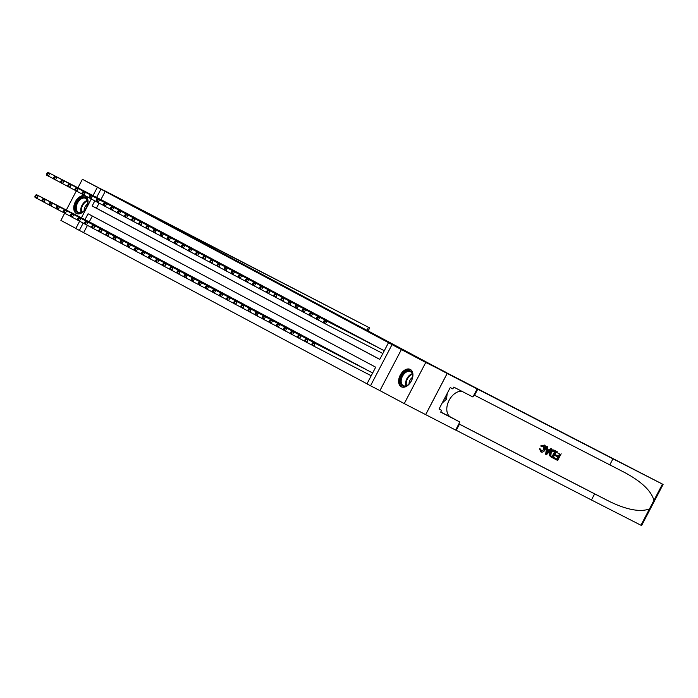 <?xml version="1.0" encoding="UTF-8"?>
<svg xmlns="http://www.w3.org/2000/svg" width="698" height="698" viewBox="0 0 698 698"><rect width="100%" height="100%" fill="white"/><g stroke="black" fill="none" stroke-linecap="round" stroke-linejoin="round"><path stroke-width="1.05" d="M268.931 278.31L244.57 265.606L268.931 278.31M410.311 369.425A9.789 6.282 -62.7 0 0 410.258 369.399A9.789 6.282 -62.7 0 0 400.216 375.184A9.789 6.282 -62.7 0 0 401.245 386.771A9.789 6.282 -62.7 0 0 401.298 386.797A9.789 6.282 -62.7 0 0 411.34 381.012A9.789 6.282 -62.7 0 0 410.311 369.425M85.418 196.103A9.789 6.282 -62.7 0 0 85.365 196.077A9.789 6.282 -62.7 0 0 75.323 201.862A9.789 6.282 -62.7 0 0 76.344 213.448A9.789 6.282 -62.7 0 0 76.396 213.475A9.789 6.282 -62.7 0 0 86.439 207.69A9.789 6.282 -62.7 0 0 85.418 196.103M295.333 292.488L275.98 282.358L295.333 292.488M447.156 373.474L425.649 414.621L404.255 403.592L425.763 362.454L447.278 373.168L144.748 211.782L82.408 179.281L392.756 344.934L388.481 342.727L392.032 344.62L370.525 385.767L366.974 383.874L375.69 367.192L88.079 213.763L84.99 219.661M425.763 362.454L392.032 344.62M279.427 283.92L254.299 270.798L279.427 283.92M282.184 285.369L265.004 276.504L282.175 285.395M82.408 179.281L77.949 187.797M76.274 190.999L66.319 210.037M64.652 213.239L60.892 220.42L75.873 228.412M371.022 375.646L312.006 345.196L311.858 344.07L312.573 344.454L313.149 343.337L312.442 342.962L311.858 344.07M108.356 203.598L104.124 201.268M115.458 207.393L111.218 205.072M122.56 211.18L118.32 208.868M129.662 214.967L125.422 212.654M136.764 218.753L132.533 216.424M143.867 222.54L139.635 220.21M150.969 226.335L146.728 224.014M158.062 230.122L153.839 227.792M165.164 233.909L160.924 231.596M172.266 237.695L168.026 235.383M179.369 241.482L175.128 239.17M186.471 245.277L182.239 242.939M193.573 249.064L189.341 246.734M200.675 252.851L196.443 250.521M207.777 256.637L203.537 254.325M214.879 260.424L210.639 258.112M221.981 264.219L217.75 261.881M229.084 268.006L224.852 265.676M236.186 271.792L231.954 269.463M243.288 275.579L239.056 273.25M250.39 279.366L246.15 277.054M257.492 283.161L253.252 280.84M264.586 286.948L260.354 284.636M271.688 290.734L267.465 288.405M278.79 294.521L274.55 292.209M285.892 298.308L281.66 295.978M292.994 302.103L288.754 299.782M300.096 305.89L295.856 303.578M307.199 309.676L302.958 307.364M314.301 313.463L310.06 311.151M321.403 317.25L317.171 314.92M328.505 321.045L324.273 318.707M335.607 324.832L331.376 322.502M342.709 328.618L338.469 326.306M349.811 332.405L345.571 330.093M356.914 336.192L352.682 333.862M364.016 339.987L359.784 337.658M371.109 343.774L366.886 341.444M378.211 347.56L373.971 345.248M105.145 191.505L100.896 199.628M99.055 203.144L96.42 208.179L379.791 359.348M382.652 353.406L323.628 322.956L323.488 321.839L324.195 322.214L324.779 321.106L324.073 320.722L323.488 321.839M381.073 349.035L384.293 350.728M87.433 225.384L83.638 232.643L367 383.813M92.319 216.022L89.265 221.868M92.485 223.526L96.725 225.838M99.587 227.312L103.828 229.625M106.689 231.099L110.93 233.42M113.791 234.894L118.032 237.207M120.894 238.681L125.134 240.993M127.996 242.468L132.236 244.78M135.098 246.254L139.338 248.567M142.2 250.041L146.44 252.362M149.302 253.836L153.543 256.149M156.404 257.623L160.645 259.935M163.507 261.41L167.747 263.722M170.609 265.196L174.849 267.509M177.711 268.983L181.951 271.304M184.813 272.778L189.053 275.091M191.915 276.565L196.147 278.877M199.009 280.352L203.249 282.664M206.111 284.138L210.351 286.45M213.213 287.925L217.453 290.246M220.315 291.72L224.555 294.033M227.417 295.507L231.657 297.819M234.519 299.294L238.76 301.606M241.621 303.08L245.862 305.392M248.724 306.876L252.964 309.188M255.826 310.662L260.066 312.974M262.928 314.449L267.168 316.761M270.03 318.236L274.27 320.548M277.132 322.022L281.373 324.334M284.234 325.818L288.475 328.13M291.336 329.604L295.577 331.916M298.439 333.391L302.67 335.703M305.532 337.178L309.772 339.49M312.634 340.964L316.875 343.285M319.736 344.76L323.977 347.072M326.839 348.546L331.079 350.858M333.941 352.333L338.181 354.645M341.043 356.12L345.283 358.432M348.145 359.906L352.385 362.227M355.247 363.702L359.487 366.014M362.349 367.488L366.59 369.8M369.451 371.275L372.671 372.968M401.437 349.471L379.93 390.618L404.255 403.592M379.93 390.618L370.525 385.767M83.638 232.643L75.803 228.543L79.633 221.231M94.832 200.832L92.145 205.98L379.756 359.409L388.481 342.727M100.861 189.298L96.621 197.421M81.413 217.82L91.255 198.991M93.043 195.58L97.31 187.404M83.21 223.072L79.354 230.436M96.42 208.179L92.145 205.98M270.937 279.392L256.314 271.854L270.937 279.392M282.734 285.726L275.099 281.73L282.69 285.796M93.741 224.171L36.497 194.672L38.277 195.614L36.82 198.398L42.133 201.137M35.607 196.705L36.82 198.398L35.04 197.447L34.9 196.321L35.607 196.705L36.191 195.588L35.485 195.213L34.9 196.321M36.191 195.588L38.277 195.614L95.513 225.122M35.485 195.213L36.497 194.672M107.143 202.882L48.127 172.432L105.363 201.931M53.755 178.897L46.67 175.207L46.53 174.09L47.237 174.465L47.822 173.357L47.106 172.973L46.53 174.09M47.822 173.357L49.898 173.374L48.441 176.158L47.237 174.465M48.127 172.432L47.106 172.973M80.567 212.907A8.472 5.436 117.3 0 1 75.454 206.669A8.472 5.436 117.3 0 1 82.565 197.351A8.472 5.436 117.3 0 1 87.73 203.074A8.472 5.436 117.3 0 1 83.472 211.337A8.472 5.436 117.3 0 1 80.567 212.907M87.712 203.266A7.844 5.034 -62.7 0 0 85.584 198.38A7.844 5.034 -62.7 0 0 82.922 198.145A7.844 5.034 -62.7 0 0 76.754 204.889A7.844 5.034 -62.7 0 0 78.403 212.323A7.844 5.034 -62.7 0 0 81.064 212.55A7.844 5.034 -62.7 0 0 83.62 211.215M87.616 204.008A5.584 3.577 -62.7 0 0 84.161 210.709M85.967 196.461A9.728 6.238 -62.7 0 0 82.713 196.199A9.728 6.238 -62.7 0 0 75.087 204.523A9.728 6.238 -62.7 0 0 77.059 213.745M405.459 386.23A8.472 5.436 117.3 0 1 400.347 379.991A8.472 5.436 117.3 0 1 407.466 370.673A8.472 5.436 117.3 0 1 412.631 376.397A8.472 5.436 117.3 0 1 408.374 384.659A8.472 5.436 117.3 0 1 405.459 386.23M412.614 376.588A7.844 5.034 -62.7 0 0 410.485 371.702A7.844 5.034 -62.7 0 0 407.815 371.467A7.844 5.034 -62.7 0 0 401.655 378.211A7.844 5.034 -62.7 0 0 403.296 385.636A7.844 5.034 -62.7 0 0 405.966 385.872A7.844 5.034 -62.7 0 0 408.513 384.537M412.518 377.33A5.584 3.577 -62.7 0 0 409.063 384.031M410.869 369.783A9.728 6.238 -62.7 0 0 407.615 369.521A9.728 6.238 -62.7 0 0 399.98 377.845A9.728 6.238 -62.7 0 0 401.961 387.067M442.131 403.121L446.476 399.212L447.226 393.375M444.661 398.279L446.476 399.212M154.057 216.572L369.696 327.912L133.711 205.718L103.758 190.284L153.988 216.703M557.414 451.859L557.091 451.685A16.342 10.479 -62.7 0 0 556.585 452.4L557.013 452.627L557.091 451.685M559.613 453.97A16.342 10.479 -62.7 0 0 558.26 456.195L555.564 454.799A16.342 10.479 -62.7 0 0 555.163 455.576L555.73 455.873L556.131 455.105L555.564 454.799M557.859 456.972A16.342 10.479 -62.7 0 0 556.934 459.092L554.038 457.6A16.342 10.479 -62.7 0 0 553.732 458.429L554.456 457.827L554.038 457.6M556.428 451.344L554.264 450.227C552.537 449.486 551.08 450.158 549.884 452.243L549.431 455.48L551.054 457.05L549.823 455.689L550.452 452.548C551.56 450.411 552.938 449.695 554.587 450.402L556.428 451.344L552.938 458.019L551.184 457.111M541.22 446.223L544.475 445.08L540.688 445.935L541.831 446.816L540.688 445.935M543.733 445.664L543.751 449.111L542.512 450.786M539.955 448.971L540.784 449.146L539.432 448.701L540.915 451.938L539.432 448.701M653.939 500.37L662.446 484.107L663.1 484.429L641.593 525.568L591.45 499.977L594.635 493.887L609.808 501.635C626.909 509.845 640.118 512.297 649.445 508.973L653.939 500.37C651.286 490.938 641.628 481.707 624.954 472.668L473.994 394.937M551.996 449.067L550.905 448.5L549.038 450.14L547.38 449.285L549.57 450.419L551.228 448.666L551.996 449.067L546.464 454.686L545.653 454.267L547.101 446.546L547.869 446.938L547.38 449.294M547.869 446.938L546.778 446.371L545.653 454.267M445.08 371.999L663.1 484.429M609.782 464.92L612.966 458.83L474.954 387.739L477.144 388.926L472.921 396.988L453.761 387.111L452.828 388.891L450.262 387.565L439.042 409.028L441.607 410.354L440.682 412.134L459.842 422.011L455.628 430.073L425.684 414.638L447.191 373.491L426.844 362.637L445.149 371.86M591.45 499.977L455.672 429.994M458.856 423.904L594.635 493.887M662.446 484.107L612.966 458.83M477.144 388.926L447.191 373.491M459.842 422.011L450.576 417.064A14.117 9.057 117.3 0 1 448.648 401.271A14.117 9.057 117.3 0 1 462.346 391.543M441.607 410.354L439.059 408.993M540.784 449.146L541.351 451.178L544.318 449.407L544.143 445.891L541.831 446.816M544.318 449.407L543.751 449.111M544.475 445.08C545.958 446.074 546.15 447.645 545.042 449.782C543.943 451.815 542.564 452.531 540.915 451.938M547.459 452.653L548.951 451.074L547.197 450.175L546.464 453.709L548.384 450.777M549.57 450.419L549.038 450.14M555.294 451.746L552.781 451.048L551.167 452.941L550.801 455.768L552.615 456.876L555.294 451.746M550.452 452.548L549.884 452.243M554.875 451.527A16.342 10.479 -62.7 0 0 552.197 456.649L551.341 456.213M556.131 455.105L558.828 456.492L560.04 454.189L557.013 452.627M558.828 456.492L558.26 456.195M554.456 457.827L557.353 459.319L558.426 457.269L555.73 455.873M561.166 453.787L557.676 460.462L554.055 458.595M100.844 227.958L43.599 198.459L45.37 199.401L43.922 202.184L49.235 204.924M42.709 200.492L43.922 202.184L42.142 201.233L42.002 200.117L42.709 200.492L43.293 199.384L42.587 199L42.002 200.117M43.293 199.384L45.37 199.401L102.615 228.909M42.587 199L43.599 198.459M107.946 231.745L50.701 202.246L52.472 203.197L51.024 205.971L56.337 208.711M49.811 204.278L51.024 205.971L49.244 205.029L49.104 203.903L49.811 204.278L50.396 203.17L49.68 202.786L49.104 203.903M50.396 203.17L52.472 203.197L109.717 232.696M49.68 202.786L50.701 202.246M115.048 235.54L57.803 206.032L59.574 206.983L58.126 209.758L63.439 212.497M56.913 208.074L58.126 209.758L56.346 208.815L56.206 207.69L56.913 208.074L57.498 206.957L56.782 206.582L56.206 207.69M57.498 206.957L59.574 206.983L116.819 236.482M56.782 206.582L57.803 206.032M122.15 239.327L64.905 209.819L66.676 210.77L65.228 213.553L70.542 216.284M64.015 211.86L65.228 213.553L63.448 212.602L63.309 211.477L64.015 211.86L64.6 210.744L63.884 210.368L63.309 211.477M64.6 210.744L66.676 210.77L123.921 240.269M63.884 210.368L64.905 209.819M114.245 206.669L55.221 176.219L112.465 205.718M60.857 182.684L53.772 179.002L53.624 177.877L54.339 178.252L54.915 177.144L54.208 176.76L53.624 177.877M54.915 177.144L57 177.17L55.543 179.944L54.339 178.252M55.221 176.219L54.208 176.76M121.347 210.456L64.103 180.957L119.567 209.513M67.959 186.471L60.874 182.789L60.726 181.663L61.441 182.038L62.017 180.93L61.311 180.555L60.726 181.663M62.017 180.93L64.103 180.957L62.645 183.731L61.441 182.038M62.323 180.005L61.311 180.555M128.449 214.242L71.205 184.743L126.67 213.3M75.061 190.257L67.976 186.575L67.828 185.45L68.544 185.834L69.119 184.717L68.413 184.342L67.828 185.45M69.119 184.717L71.205 184.743L69.748 187.526L68.544 185.834M69.425 183.792L68.413 184.342M135.552 218.029L78.307 188.53L133.772 217.087M82.163 194.053L75.079 190.362L74.93 189.237L75.646 189.62L76.222 188.504L75.515 188.128L74.93 189.237M76.222 188.504L78.307 188.53L76.85 191.313L75.646 189.62M76.527 187.588L75.515 188.128M129.252 243.113L72.007 213.614L73.779 214.556L72.33 217.34L77.644 220.079M71.117 215.647L72.33 217.34L70.55 216.389L70.411 215.272L71.117 215.647L71.702 214.53L70.987 214.155L70.411 215.272M71.702 214.53L73.779 214.556L131.023 244.064M70.987 214.155L72.007 213.614M142.654 221.824L83.629 191.374L140.874 220.873M89.265 197.839L82.181 194.149L82.032 193.032L82.748 193.407L83.324 192.299L82.617 191.915L82.032 193.032M83.324 192.299L85.409 192.316L83.952 195.1L82.748 193.407M83.629 191.374L82.617 191.915M136.354 246.9L79.11 217.401L80.881 218.343L79.432 221.126L84.737 223.866M78.22 219.434L79.432 221.126L77.653 220.175L77.513 219.059L78.22 219.434L78.804 218.326L78.089 217.942L77.513 219.059M78.804 218.326L80.881 218.343L138.125 247.851M78.089 217.942L79.11 217.401M149.756 225.611L92.511 196.112L147.976 224.66M96.368 201.626L89.283 197.944L89.135 196.819L89.85 197.194L90.426 196.086L89.719 195.702L89.135 196.819M90.426 196.086L92.511 196.112L91.054 198.886L89.85 197.194M90.731 195.161L89.719 195.702M143.448 250.687L86.212 221.187L87.983 222.139L86.526 224.913L91.839 227.653M85.322 223.22L86.526 224.913L84.755 223.971L84.615 222.845L85.322 223.22L85.906 222.112L85.191 221.728L84.615 222.845M85.906 222.112L87.983 222.139L145.228 251.638M85.191 221.728L86.212 221.187M156.849 229.398L99.613 199.898L155.078 228.455M103.47 205.413L96.385 201.731L96.237 200.605L96.943 200.98L97.528 199.872L96.821 199.497L96.237 200.605M97.528 199.872L99.613 199.898L98.156 202.673L96.943 200.98M97.833 198.947L96.821 199.497M150.55 254.482L93.314 224.974L95.085 225.925L93.628 228.7L98.942 231.439M92.424 227.016L93.628 228.7L91.857 227.757L91.708 226.632L92.424 227.016L93 225.899L92.293 225.524L91.708 226.632M93 225.899L95.085 225.925L152.33 255.424M92.293 225.524L93.314 224.974M163.951 233.184L106.715 203.685L162.18 232.242M110.572 209.199L103.478 205.517L103.339 204.392L104.046 204.776L104.63 203.659L103.923 203.284L103.339 204.392M104.63 203.659L106.715 203.685L105.258 206.468L104.046 204.776M104.936 202.734L103.923 203.284M157.652 258.269L100.407 228.761L102.187 229.712L100.73 232.495L106.044 235.226M99.526 230.802L100.73 232.495L98.959 231.544L98.811 230.419L99.526 230.802L100.102 229.686L99.395 229.31L98.811 230.419M100.102 229.686L102.187 229.712L159.432 259.211M99.395 229.31L100.407 228.761M171.054 236.971L112.038 206.529L169.282 236.029M117.674 212.995L110.581 209.304L110.441 208.179L111.148 208.562L111.732 207.446L111.026 207.07L110.441 208.179M111.732 207.446L113.809 207.472L112.361 210.255L111.148 208.562M112.038 206.529L111.026 207.07M164.754 262.055L107.509 232.556L109.289 233.498L107.832 236.282L113.146 239.021M106.628 234.589L107.832 236.282L106.061 235.331L105.913 234.214L106.628 234.589L107.204 233.481L106.497 233.097L105.913 234.214M107.204 233.481L109.289 233.498L166.534 263.006M106.497 233.097L107.509 232.556M178.156 240.766L119.14 210.316L176.385 239.815M124.776 216.781L117.683 213.091L117.543 211.974L118.25 212.349L118.834 211.241L118.119 210.857L117.543 211.974M118.834 211.241L120.911 211.258L119.463 214.042L118.25 212.349M119.14 210.316L118.119 210.857M171.856 265.842L114.612 236.343L116.392 237.285L114.934 240.068L120.248 242.808M113.73 238.376L114.934 240.068L113.163 239.117L113.015 238.001L113.73 238.376L114.306 237.268L113.599 236.884L113.015 238.001M114.306 237.268L116.392 237.285L173.636 266.793M113.599 236.884L114.612 236.343M185.258 244.553L126.242 214.103L183.487 243.602M131.878 220.568L124.785 216.886L124.645 215.761L125.352 216.136L125.937 215.028L125.221 214.644L124.645 215.761M125.937 215.028L128.013 215.054L126.565 217.828L125.352 216.136M126.242 214.103L125.221 214.644M178.958 269.629L121.714 240.129L123.494 241.08L122.037 243.855L127.35 246.595M120.833 242.162L122.037 243.855L120.265 242.913L120.117 241.787L120.833 242.162L121.408 241.054L120.702 240.679L120.117 241.787M121.408 241.054L123.494 241.08L180.738 270.58M120.702 240.679L121.714 240.129M192.36 248.34L135.115 218.84L190.589 247.397M138.981 224.355L131.887 220.673L131.748 219.547L132.454 219.931L133.039 218.814L132.323 218.439L131.748 219.547M133.039 218.814L135.115 218.84L133.667 221.615L132.454 219.931M133.344 217.889L132.323 218.439M186.061 273.424L128.816 243.916L130.596 244.867L129.139 247.642L134.452 250.381M127.935 245.958L129.139 247.642L127.368 246.699L127.219 245.574L127.935 245.958L128.511 244.841L127.804 244.466L127.219 245.574M128.511 244.841L130.596 244.867L187.841 274.366M127.804 244.466L128.816 243.916M199.462 252.126L142.218 222.627L197.691 251.184M146.083 228.141L138.989 224.459L138.85 223.334L139.556 223.718L140.141 222.601L139.426 222.226L138.85 223.334M140.141 222.601L142.218 222.627L140.769 225.41L139.556 223.718M140.446 221.676L139.426 222.226M193.163 277.211L135.918 247.703L137.698 248.654L136.241 251.437L141.554 254.168M135.028 249.744L136.241 251.437L134.47 250.486L134.321 249.361L135.028 249.744L135.613 248.628L134.906 248.252L134.321 249.361M135.613 248.628L137.698 248.654L194.943 278.153M134.906 248.252L135.918 247.703M206.564 255.922L147.548 225.471L204.793 254.971M153.176 231.937L146.091 228.246L145.952 227.129L146.659 227.504L147.243 226.388L146.528 226.012L145.952 227.129M147.243 226.388L149.32 226.414L147.871 229.197L146.659 227.504M147.548 225.471L146.528 226.012M200.265 280.997L143.02 251.498L144.8 252.44L143.343 255.224L148.657 257.963M142.13 253.531L143.343 255.224L141.563 254.273L141.424 253.156L142.13 253.531L142.715 252.423L142.008 252.039L141.424 253.156M142.715 252.423L144.8 252.44L202.036 281.948M142.008 252.039L143.02 251.498M213.667 259.708L154.651 229.258L211.887 258.757M160.278 235.723L153.194 232.033L153.054 230.916L153.761 231.291L154.345 230.183L153.63 229.799L153.054 230.916M154.345 230.183L156.422 230.2L154.965 232.984L153.761 231.291M154.651 229.258L153.63 229.799M207.367 284.784L150.122 255.285L151.894 256.227L150.445 259.01L155.759 261.75M149.232 257.318L150.445 259.01L148.665 258.059L148.526 256.943L149.232 257.318L149.817 256.21L149.11 255.826L148.526 256.943M149.817 256.21L151.894 256.227L209.138 285.735M149.11 255.826L150.122 255.285M220.769 263.495L163.524 233.996L218.989 262.544M167.38 239.51L160.296 235.828L160.147 234.703L160.863 235.078L161.439 233.97L160.732 233.586L160.147 234.703M161.439 233.97L163.524 233.996L162.067 236.77L160.863 235.078M161.744 233.045L160.732 233.586M214.469 288.571L157.225 259.071L158.996 260.022L157.547 262.797L162.861 265.537M156.335 261.104L157.547 262.797L155.767 261.855L155.628 260.729L156.335 261.104L156.919 259.996L156.204 259.621L155.628 260.729M156.919 259.996L158.996 260.022L216.24 289.522M156.204 259.621L157.225 259.071M227.871 267.282L170.626 237.782L226.091 266.339M174.483 243.297L167.398 239.615L167.25 238.489L167.965 238.873L168.541 237.756L167.834 237.381L167.25 238.489M168.541 237.756L170.626 237.782L169.169 240.557L167.965 238.873M168.846 236.831L167.834 237.381M221.571 292.366L164.327 262.858L166.098 263.809L164.649 266.584L169.963 269.323M163.437 264.9L164.649 266.584L162.87 265.641L162.73 264.516L163.437 264.9L164.021 263.783L163.306 263.408L162.73 264.516M164.021 263.783L166.098 263.809L223.343 293.308M163.306 263.408L164.327 262.858M234.973 271.068L177.728 241.569L233.193 270.126M181.585 247.083L174.5 243.401L174.352 242.276L175.067 242.66L175.643 241.543L174.936 241.168L174.352 242.276M175.643 241.543L177.728 241.569L176.271 244.352L175.067 242.66M175.948 240.618L174.936 241.168M228.674 296.153L171.429 266.653L173.2 267.596L171.752 270.379L177.065 273.11M170.539 268.686L171.752 270.379L169.972 269.428L169.832 268.302L170.539 268.686L171.123 267.57L170.408 267.194L169.832 268.302M171.123 267.57L173.2 267.596L230.445 297.095M170.408 267.194L171.429 266.653M242.075 274.864L183.051 244.413L240.295 273.913M188.687 250.879L181.602 247.188L181.454 246.071L182.169 246.446L182.745 245.338L182.038 244.954L181.454 246.071M182.745 245.338L184.83 245.356L183.373 248.139L182.169 246.446M183.051 244.413L182.038 244.954M235.776 299.939L178.531 270.44L180.302 271.382L178.854 274.166L184.167 276.905M177.641 272.473L178.854 274.166L177.074 273.215L176.934 272.098L177.641 272.473L178.226 271.365L177.51 270.981L176.934 272.098M178.226 271.365L180.302 271.382L237.547 300.89M177.51 270.981L178.531 270.44M249.177 278.65L190.153 248.2L247.397 277.699M195.789 254.665L188.704 250.975L188.556 249.858L189.271 250.233L189.847 249.125L189.141 248.741L188.556 249.858M189.847 249.125L191.933 249.142L190.475 251.926L189.271 250.233M190.153 248.2L189.141 248.741M242.878 303.726L185.633 274.227L187.404 275.169L185.956 277.952L191.269 280.692M184.743 276.26L185.956 277.952L184.176 277.01L184.036 275.885L184.743 276.26L185.328 275.152L184.612 274.768L184.036 275.885M185.328 275.152L187.404 275.169L244.649 304.677M184.612 274.768L185.633 274.227M256.279 282.437L199.035 252.938L254.5 281.486M202.891 258.452L195.806 254.77L195.658 253.644L196.374 254.02L196.949 252.912L196.243 252.528L195.658 253.644M196.949 252.912L199.035 252.938L197.578 255.712L196.374 254.02M197.255 251.987L196.243 252.528M249.971 307.513L192.735 278.013L194.506 278.964L193.049 281.739L198.363 284.479M191.845 280.046L193.049 281.739L191.278 280.797L191.139 279.671L191.845 280.046L192.43 278.938L191.714 278.563L191.139 279.671M192.43 278.938L194.506 278.964L251.751 308.464M191.714 278.563L192.735 278.013M263.373 286.224L206.137 256.724L261.602 285.281M209.993 262.239L202.909 258.557L202.76 257.431L203.467 257.815L204.052 256.698L203.345 256.323L202.76 257.431M204.052 256.698L206.137 256.724L204.68 259.499L203.467 257.815M204.357 255.773L203.345 256.323M257.073 311.308L199.837 281.8L201.609 282.751L200.152 285.526L205.465 288.265M198.947 283.842L200.152 285.526L198.38 284.583L198.232 283.458L198.947 283.842L199.523 282.725L198.817 282.35L198.232 283.458M199.523 282.725L201.609 282.751L258.853 312.25M198.817 282.35L199.837 281.8M270.475 290.01L213.239 260.511L268.704 289.068M217.095 266.025L210.002 262.343L209.862 261.218L210.569 261.602L211.154 260.485L210.447 260.11L209.862 261.218M211.154 260.485L213.239 260.511L211.782 263.294L210.569 261.602M211.459 259.56L210.447 260.11M264.176 315.095L206.931 285.595L208.711 286.538L207.254 289.321L212.567 292.061M206.05 287.628L207.254 289.321L205.482 288.37L205.334 287.244L206.05 287.628L206.625 286.512L205.919 286.136L205.334 287.244M206.625 286.512L208.711 286.538L265.955 316.037M205.919 286.136L206.931 285.595M277.577 293.806L218.561 263.355L275.806 292.855M224.198 269.821L217.104 266.13L216.965 265.013L217.671 265.388L218.256 264.28L217.549 263.896L216.965 265.013M218.256 264.28L220.332 264.298L218.884 267.081L217.671 265.388M218.561 263.355L217.549 263.896M271.278 318.881L214.033 289.382L215.813 290.324L214.356 293.108L219.669 295.847M213.152 291.415L214.356 293.108L212.585 292.157L212.436 291.04L213.152 291.415L213.728 290.307L213.021 289.923L212.436 291.04M213.728 290.307L215.813 290.324L273.058 319.832M213.021 289.923L214.033 289.382M278.38 322.668L221.135 293.169L222.915 294.111L221.458 296.894L226.771 299.634M220.254 295.202L221.458 296.894L219.687 295.952L219.538 294.826L220.254 295.202L220.83 294.094L220.123 293.71L219.538 294.826M220.83 294.094L222.915 294.111L280.16 323.619M220.123 293.71L221.135 293.169M285.482 326.455L228.237 296.955L230.017 297.906L228.56 300.681L233.874 303.421M227.356 298.988L228.56 300.681L226.789 299.739L226.641 298.613L227.356 298.988L227.932 297.88L227.225 297.505L226.641 298.613M227.932 297.88L230.017 297.906L287.262 327.406M227.225 297.505L228.237 296.955M284.679 297.592L225.663 267.142L282.908 296.641M231.3 273.607L224.206 269.917L224.067 268.8L224.773 269.175L225.358 268.067L224.643 267.683L224.067 268.8M225.358 268.067L227.435 268.084L225.986 270.868L224.773 269.175M225.663 267.142L224.643 267.683M291.781 301.379L234.537 271.88L290.01 300.428M238.402 277.394L231.308 273.712L231.169 272.586L231.876 272.962L232.46 271.854L231.745 271.478L231.169 272.586M232.46 271.854L234.537 271.88L233.088 274.654L231.876 272.962M232.766 270.929L231.745 271.478M298.884 305.166L241.639 275.666L297.112 304.223M245.504 281.181L238.411 277.499L238.271 276.373L238.978 276.757L239.562 275.64L238.847 275.265L238.271 276.373M239.562 275.64L241.639 275.666L240.191 278.441L238.978 276.757M239.868 274.715L238.847 275.265M292.584 330.25L235.339 300.742L237.119 301.693L235.662 304.476L240.976 307.207M234.458 302.784L235.662 304.476L233.891 303.525L233.743 302.4L234.458 302.784L235.034 301.667L234.327 301.292L233.743 302.4M235.034 301.667L237.119 301.693L294.364 331.192M234.327 301.292L235.339 300.742M305.986 308.952L248.741 279.453L304.215 308.01M252.606 284.967L245.513 281.285L245.373 280.16L246.08 280.544L246.664 279.427L245.949 279.052L245.373 280.16M246.664 279.427L248.741 279.453L247.293 282.236L246.08 280.544M246.97 278.502L245.949 279.052M299.686 334.037L242.442 304.537L244.221 305.48L242.764 308.263L248.078 311.003M241.552 306.57L242.764 308.263L240.993 307.312L240.845 306.186L241.552 306.57L242.136 305.454L241.429 305.078L240.845 306.186M242.136 305.454L244.221 305.48L301.466 334.979M241.429 305.078L242.442 304.537M313.088 312.748L254.072 282.297L311.317 311.797M259.7 288.763L252.615 285.072L252.475 283.955L253.182 284.33L253.767 283.222L253.051 282.838L252.475 283.955M253.767 283.222L255.843 283.24L254.395 286.023L253.182 284.33M254.072 282.297L253.051 282.838M306.788 337.823L249.544 308.324L251.324 309.266L249.867 312.05L255.18 314.789M248.654 310.357L249.867 312.05L248.087 311.099L247.947 309.982L248.654 310.357L249.238 309.249L248.532 308.865L247.947 309.982M249.238 309.249L251.324 309.266L308.56 338.774M248.532 308.865L249.544 308.324M320.19 316.534L261.174 286.084L318.41 315.583M266.802 292.549L259.717 288.867L259.577 287.742L260.284 288.117L260.869 287.009L260.153 286.625L259.577 287.742M260.869 287.009L262.945 287.026L261.488 289.81L260.284 288.117M261.174 286.084L260.153 286.625M313.891 341.61L256.646 312.111L258.417 313.062L256.969 315.836L262.282 318.576M255.756 314.144L256.969 315.836L255.189 314.894L255.049 313.768L255.756 314.144L256.341 313.036L255.634 312.652L255.049 313.768M256.341 313.036L258.417 313.062L315.662 342.561M255.634 312.652L256.646 312.111M327.292 320.321L270.047 290.822L325.512 319.37M273.904 296.336L266.819 292.654L266.671 291.528L267.386 291.904L267.962 290.796L267.255 290.42L266.671 291.528M267.962 290.796L270.047 290.822L268.59 293.596L267.386 291.904M268.268 289.871L267.255 290.42M320.993 345.405L263.748 315.897L265.519 316.848L264.071 319.623L269.384 322.363M262.858 317.93L264.071 319.623L262.291 318.681L262.151 317.555L262.858 317.93L263.443 316.822L262.727 316.447L262.151 317.555M263.443 316.822L265.519 316.848L322.764 346.348M262.727 316.447L263.748 315.897M334.394 324.108L277.15 294.608L332.614 323.165M281.006 300.123L273.921 296.441L273.773 295.315L274.489 295.699L275.064 294.582L274.358 294.207L273.773 295.315M275.064 294.582L277.15 294.608L275.693 297.383L274.489 295.699M275.37 293.657L274.358 294.207M328.095 349.192L270.85 319.684L272.621 320.635L271.173 323.418L276.487 326.149M269.96 321.726L271.173 323.418L269.393 322.467L269.254 321.342L269.96 321.726L270.545 320.609L269.829 320.234L269.254 321.342M270.545 320.609L272.621 320.635L329.866 350.134M269.829 320.234L270.85 319.684M341.497 327.894L282.472 297.453L339.717 326.952M288.108 303.918L281.024 300.227L280.875 299.102L281.591 299.486L282.166 298.369L281.46 297.994L280.875 299.102M282.166 298.369L284.252 298.395L282.795 301.178L281.591 299.486M282.472 297.453L281.46 297.994M335.197 352.979L277.952 323.479L279.724 324.422L278.275 327.205L283.589 329.945M277.062 325.512L278.275 327.205L276.495 326.254L276.356 325.128L277.062 325.512L277.647 324.396L276.931 324.02L276.356 325.128M277.647 324.396L279.724 324.422L336.968 353.921M276.931 324.02L277.952 323.479M348.599 331.69L289.574 301.239L346.819 330.739M295.21 307.705L288.126 304.014L287.977 302.897L288.693 303.272L289.269 302.164L288.562 301.78L287.977 302.897M289.269 302.164L291.354 302.182L289.897 304.965L288.693 303.272M289.574 301.239L288.562 301.78M342.299 356.765L285.054 327.266L286.826 328.208L285.377 330.992L290.691 333.731M284.165 329.299L285.377 330.992L283.597 330.041L283.458 328.924L284.165 329.299L284.749 328.191L284.034 327.807L283.458 328.924M284.749 328.191L286.826 328.208L344.07 357.716M284.034 327.807L285.054 327.266M355.701 335.476L296.676 305.026L353.921 334.525M302.313 311.491L295.228 307.809L295.079 306.684L295.795 307.059L296.371 305.951L295.664 305.567L295.079 306.684M296.371 305.951L298.456 305.968L296.999 308.752L295.795 307.059M296.676 305.026L295.664 305.567M349.401 360.552L292.157 331.053L293.928 332.004L292.479 334.778L297.793 337.518M291.267 333.086L292.479 334.778L290.7 333.836L290.56 332.71L291.267 333.086L291.851 331.978L291.136 331.594L290.56 332.71M291.851 331.978L293.928 332.004L351.173 361.503M291.136 331.594L292.157 331.053M362.803 339.263L305.558 309.764L361.023 338.312M309.415 315.278L302.33 311.596L302.182 310.47L302.897 310.846L303.473 309.738L302.766 309.362L302.182 310.47M303.473 309.738L305.558 309.764L304.101 312.538L302.897 310.846M303.778 308.813L302.766 309.362M356.504 364.347L299.259 334.839L301.03 335.79L299.582 338.565L304.886 341.305M298.369 336.881L299.582 338.565L297.802 337.623L297.662 336.497L298.369 336.881L298.953 335.764L298.238 335.389L297.662 336.497M298.953 335.764L301.03 335.79L358.275 365.29M298.238 335.389L299.259 334.839M369.896 343.05L312.66 313.55L368.125 342.107M316.517 319.065L309.432 315.383L309.284 314.257L309.991 314.641L310.575 313.524L309.868 313.149L309.284 314.257M310.575 313.524L312.66 313.55L311.203 316.334L309.991 314.641M310.88 312.599L309.868 313.149M363.597 368.134L306.361 338.626L308.132 339.577L306.675 342.36L311.989 345.091M305.471 340.668L306.675 342.36L304.904 341.409L304.756 340.284L305.471 340.668L306.047 339.551L305.34 339.176L304.756 340.284M306.047 339.551L308.132 339.577L365.377 369.076M305.34 339.176L306.361 338.626M376.999 346.836L317.983 316.395L375.227 345.894M323.619 322.86L316.526 319.169L316.386 318.044L317.093 318.428L317.677 317.311L316.971 316.936L316.386 318.044M317.677 317.311L319.763 317.337L318.305 320.12L317.093 318.428M317.983 316.395L316.971 316.936M370.699 371.921L313.454 342.421L372.479 372.872M313.149 343.337L315.234 343.364L313.777 346.147L312.573 344.454M312.442 342.962L313.454 342.421M384.101 350.632L325.085 320.181L382.329 349.681M324.779 321.106L326.856 321.124L325.408 323.907L324.195 322.214M325.085 320.181L324.073 320.722M81.108 212.541A7.844 5.034 117.3 0 1 81.98 205.343A7.844 5.034 117.3 0 1 87.337 200.457M87.503 200.972A7.582 4.869 -62.7 0 0 81.631 212.375M406.009 385.863A7.844 5.034 117.3 0 1 406.873 378.665A7.844 5.034 117.3 0 1 412.23 373.779M412.405 374.294A7.582 4.869 -62.7 0 0 406.524 385.697M366.921 330.302L368.492 327.301M609.808 501.635L458.883 423.852M474.588 395.243L477.764 389.152M459.441 424.209L456.256 430.3M640.939 525.245L649.445 508.973M440.752 411.995L450.576 417.064M369.696 327.912L368.116 330.939"/></g></svg>
